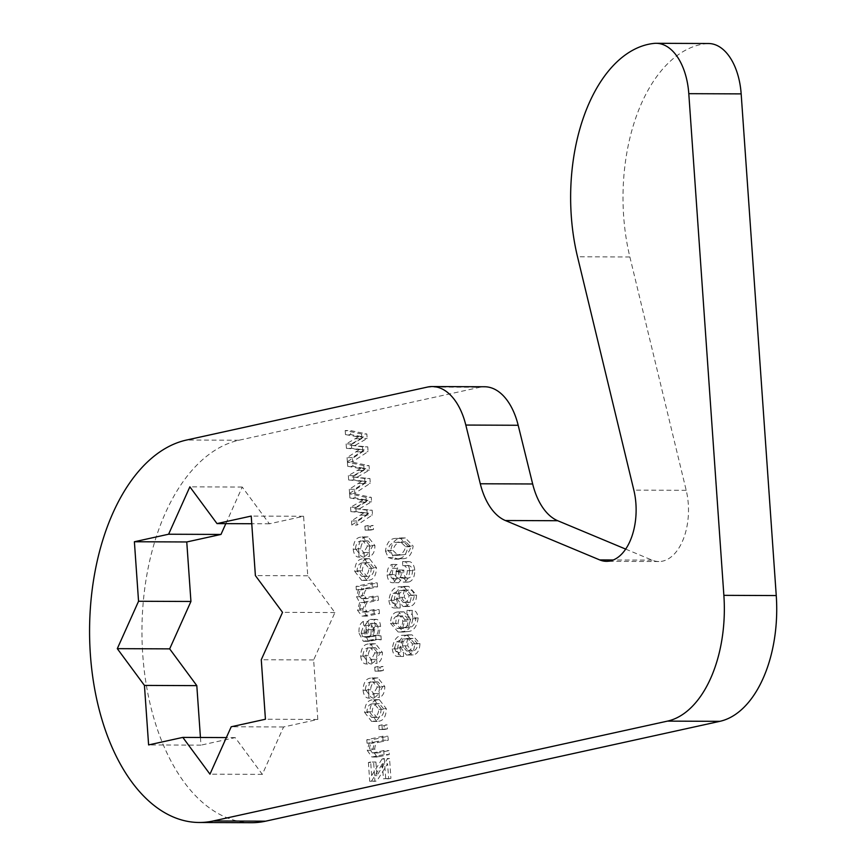 <?xml version="1.0" encoding="UTF-8"?>
<svg xmlns="http://www.w3.org/2000/svg" width="866" height="866" viewBox="0 0 866 866"><rect width="100%" height="100%" fill="white"/><g stroke="black" fill="none" stroke-linecap="round" stroke-linejoin="round"><path stroke-width="0.65" stroke-dasharray="4.33 3.25" d="M625.674 549.098L652.076 560.129A51.202 29.422 -89.8 0 0 658.864 561.536A51.202 29.422 -89.8 0 0 662.62 561.136A51.202 29.422 -89.8 0 0 686.208 490.329L629.885 256.975A153.596 88.267 90.2 0 1 706.504 43.614A57.6 33.103 90.2 0 1 708.54 43.517M407.085 631.595C413.19 631.639 416.892 627.081 418.17 617.923C417.412 612.619 415.409 610.108 412.151 610.389L412.14 614.405L415.918 618.779C414.901 624.559 412.422 627.525 408.481 627.666L410.213 619.807L403.978 611.851L402.409 612.024C398.263 612.727 396.043 616.505 395.73 623.358L403.404 632.039L407.085 631.595L401.846 631.574C407.962 631.617 411.653 627.06 412.93 617.902L418.17 617.923M412.93 617.902C412.173 612.598 410.17 610.086 406.912 610.368L412.443 610.389L406.912 610.368L406.901 614.384L412.14 614.405M357.431 476.982L369.371 470.13L369.068 465.681L352.646 462.217L352.927 466.276L365.798 468.614L353.577 475.629L353.891 479.991L366.415 481.539L354.54 489.312L354.822 493.382L370.291 483.271L369.966 478.53L352.191 476.96L364.131 470.108L369.371 470.13M359.65 508.645L371.59 501.793L371.276 497.344L354.854 493.88L355.147 497.939L368.018 500.277L355.796 507.292L356.099 511.654L368.635 513.202L356.749 520.975L357.041 525.045L372.51 514.934L372.174 510.193L354.41 508.623L366.35 501.771L371.59 501.793M370.388 530.144L373.527 529.462L373.246 525.5L370.118 526.192L370.388 530.144L365.16 530.122L373.527 529.462M366.188 541.12L368.093 540.893L372.661 546.045L369.068 552.54L369.63 556.437C373.094 555.106 374.859 551.469 374.935 545.558L368.082 536.909L365.961 537.147C361.295 537.656 358.784 541.705 358.437 549.282C359.109 554.511 361.025 557.13 364.196 557.13L364.196 553.114L360.721 548.795C361.187 543.816 363.006 541.25 366.188 541.12L360.949 541.098L362.854 540.871L367.422 546.024L372.661 546.045M368.819 580.231C373.603 579.7 376.158 575.544 376.483 567.739L369.511 558.689L367.498 558.916C362.789 559.512 360.288 563.658 359.985 571.365L366.968 580.437L368.819 580.231L363.579 580.209C368.364 579.679 370.919 575.522 371.254 567.717L376.483 567.739M373.668 647.985L375.563 647.757L380.131 652.91L376.548 659.405L377.1 663.302C380.564 661.97 382.339 658.333 382.404 652.423L375.552 643.774L373.43 644.012C368.764 644.52 366.264 648.558 365.917 656.147C366.578 661.375 368.494 663.995 371.666 663.995L371.676 659.979L368.191 655.649C368.656 650.68 370.475 648.114 373.668 647.985L368.429 647.963L370.323 647.736L374.891 652.888L380.131 652.91M408.665 582.017C412.671 580.934 414.717 576.962 414.825 570.088C413.894 564.08 411.577 561.244 407.875 561.59L407.864 565.617C410.267 565.336 411.826 567.013 412.552 570.651C412.378 575.002 411.004 577.47 408.416 578.055L402.333 578.12L408.416 578.055C405.948 578.564 404.4 576.81 403.751 572.805L403.859 570.012L401.391 571.657C401.543 575.63 400.503 578.001 398.273 578.78L397.602 578.834L394.625 574.58L397.656 568.367L397.093 564.47C393.889 565.899 392.309 569.406 392.341 574.981C393.164 580.61 395.275 583.186 398.674 582.71L402.842 577.438L407.572 582.147L408.665 582.017L403.426 581.995C407.431 580.913 409.477 576.94 409.586 570.066L414.825 570.088M409.586 570.066C408.655 564.058 406.338 561.222 402.636 561.569L408.503 561.569L402.636 561.569L402.625 565.595L407.864 565.617M402.625 565.595C405.028 565.314 406.587 566.992 407.312 570.629C407.15 574.981 405.764 577.449 403.177 578.033C400.709 578.542 399.161 576.799 398.512 572.783L398.62 569.99L396.152 571.647C396.303 575.609 395.264 577.979 393.034 578.759L392.363 578.824L389.386 574.559L392.417 568.345L391.854 564.448C388.661 565.877 387.07 569.384 387.102 574.959C387.925 580.588 390.036 583.164 393.435 582.688L398.674 582.71L393.435 582.688L397.602 577.416L402.842 577.438M402.625 558.732C408.373 558.776 411.88 554.565 413.147 546.1L405.364 537.938L401.207 538.446C395.448 538.392 391.941 542.603 390.674 551.079L393.478 557.585L398.652 559.198L402.625 558.732L397.386 558.711C403.145 558.754 406.641 554.543 407.908 546.078L413.147 546.1M376.05 682.116L377.955 681.888L382.523 687.052L378.929 693.547L379.492 697.444C382.956 696.102 384.72 692.475 384.796 686.554L377.944 677.905L375.822 678.154C371.157 678.652 368.645 682.7 368.299 690.289C368.97 695.517 370.886 698.126 374.047 698.137L374.058 694.11L370.583 689.791C371.038 684.811 372.867 682.256 376.05 682.116L370.81 682.094L372.716 681.867L377.284 687.03L382.523 687.052M380.25 671.15L383.378 670.457L383.108 666.506L379.979 667.188L380.25 671.15L375.01 671.128L383.378 670.457M251.508 822.7A191.992 110.339 90.2 0 1 142.132 642.55A191.992 110.339 90.2 0 1 238.962 440.231L479.937 387.264L427.566 387.048M484.635 386.756A63.997 36.783 -89.8 0 0 479.937 387.264M200.436 737.475L200.977 745.139L148.606 744.922M225.831 523.627L242.242 487.049L269.38 523.8L303.598 516.277L307.766 575.793L334.904 612.554L313.644 659.946L317.811 719.451L283.583 726.975L262.333 774.377L235.195 737.615L200.977 745.139M378.68 721.226C383.465 720.707 386.02 716.539 386.344 708.745L379.373 699.696L377.349 699.923C372.651 700.518 370.15 704.664 369.847 712.372L376.829 721.443L378.68 721.226L373.441 721.205C378.225 720.685 380.78 716.518 381.105 708.724L386.344 708.745M384.331 729.529L387.459 728.836L387.189 724.885L384.06 725.567L384.331 729.529L379.102 729.508L387.459 728.836M379.568 742.13L388.26 740.224L387.979 736.262L372.055 739.759L372.293 743.223L374.567 742.725L372.51 750.443L377.1 757.036L389.267 754.567L388.986 750.606L377.684 752.944L374.729 749.122C375.032 744.533 376.645 742.205 379.568 742.13L374.329 742.108L383.021 740.203L388.26 740.224M388.65 778.815L390.923 778.317L389.538 758.529L387.264 759.027L376.872 775.644L375.92 762.026L373.647 762.524L374.956 781.327L376.894 780.894L387.6 763.78L388.65 778.815L383.411 778.794L390.923 778.317M381.235 639.79L380.964 635.828L378.691 635.319L380.585 626.324C380.098 621.398 378.42 619.103 375.563 619.439C372.521 620.673 371.092 624.105 371.287 629.734L370.648 637.095L363.958 637.3L362.54 636.629L367.779 636.651L366.556 632.256L368.97 625.404L368.407 621.507C365.181 623.444 363.817 627.385 364.315 633.306L368.57 641.338L379.405 639.411L381.235 639.79L375.996 639.768L375.725 635.806L380.964 635.828M375.725 635.806L373.463 635.298L378.972 635.319L373.463 635.298L375.346 626.302L380.585 626.324M375.346 626.302C374.859 621.377 373.181 619.082 370.323 619.417L376.342 619.342L370.323 619.417C367.281 620.651 365.863 624.083 366.047 629.712L371.287 629.734M366.047 629.712L365.409 637.073L364.759 637.214L369.999 637.235L367.779 636.651M369.273 588.663L377.533 586.856L377.262 582.894L361.328 586.39L361.566 589.854L363.817 589.367L361.761 596.771L364.932 602.552L362.702 610.14L367.065 616.127L379.405 613.572L379.124 609.61L367.39 612.035L364.911 608.766C365.171 604.587 366.61 602.422 369.219 602.238L378.474 600.214L378.193 596.252L366.664 598.666L363.98 595.451C364.478 590.85 366.242 588.588 369.273 588.663L364.034 588.642L372.293 586.834L377.533 586.856M405.158 586.812C399.064 586.758 395.383 591.294 394.127 600.43C394.885 605.724 396.888 608.246 400.135 608.008L400.146 603.981L397.656 602.898L396.368 599.445L398.382 593.567L404.368 590.46L402.084 598.655L408.319 606.546L409.813 606.384C413.948 605.637 416.2 601.892 416.568 595.137L408.687 586.379L399.919 586.791C393.824 586.737 390.155 591.272 388.888 600.409L394.127 600.43M388.888 600.409C389.646 605.702 391.649 608.224 394.907 607.986L400.135 608.008L394.907 607.986L394.907 603.959L400.146 603.981M408.546 635.287C402.452 635.243 398.782 639.779 397.516 648.915C398.273 654.209 400.276 656.731 403.534 656.493L403.534 652.466L401.045 651.384L399.756 647.93L401.781 642.042L407.756 638.946L405.472 647.14L411.707 655.032L413.201 654.869C417.336 654.122 419.588 650.377 419.967 643.622L412.086 634.865L403.307 635.276C397.213 635.222 393.543 639.758 392.276 648.894L397.516 648.915M392.276 648.894C393.034 654.187 395.037 656.709 398.295 656.471L403.534 656.493L398.295 656.471L398.306 652.444L403.534 652.466M355.222 445.319L367.162 438.467L366.848 434.018L350.427 430.554L350.708 434.613L363.59 436.951L351.369 443.966L351.672 448.328L364.207 449.876L352.321 457.649L352.614 461.719L368.082 451.608L367.747 446.867L349.983 445.297L361.923 438.445L367.162 438.467M235.195 737.615L226.362 737.583M262.333 774.377L209.962 774.161M283.583 726.975L231.211 726.769M317.811 719.451L265.429 719.245M313.644 659.946L261.272 659.73M334.904 612.554L282.533 612.338M307.766 575.793L255.383 575.576M303.598 516.277L251.227 516.071M269.38 523.8L251.757 523.735M242.242 487.049L189.871 486.833M378.15 670.436L377.868 666.484L383.108 666.506M377.868 666.484L374.74 667.166L379.979 667.188M374.74 667.166L375.01 671.128M377.284 687.03L373.69 693.525L378.929 693.547M373.69 693.525L374.253 697.422L379.492 697.444M374.253 697.422C377.717 696.08 379.481 692.454 379.557 686.532L384.796 686.554M379.557 686.532L372.705 677.883L370.583 678.132L375.822 678.154M370.583 678.132C365.917 678.641 363.406 682.679 363.06 690.267L368.299 690.289M363.06 690.267C363.731 695.495 365.647 698.104 368.819 698.115L374.047 698.137M368.819 698.115L368.819 694.088L374.058 694.11M368.819 694.088L365.344 689.769L370.583 689.791M365.344 689.769C365.809 684.79 367.628 682.235 370.81 682.094M381.105 708.724L374.134 699.674L372.12 699.901L377.349 699.923M372.12 699.901C367.411 700.497 364.911 704.643 364.608 712.35L369.847 712.372M364.608 712.35L371.59 721.421L373.441 721.205M373.322 717.21L371.611 717.405L366.881 711.744C367.357 706.71 369.197 704.08 372.38 703.852L374.112 703.657L378.843 709.319C378.345 714.353 376.504 716.983 373.322 717.21L378.55 717.232L376.84 717.427L372.12 711.765C372.596 706.732 374.426 704.101 377.619 703.874L379.351 703.679L384.082 709.341C383.584 714.374 381.744 717.005 378.55 717.232M366.881 711.744L372.12 711.765M372.38 703.852L377.619 703.874M378.843 709.319L384.082 709.341M382.231 728.815L381.949 724.864L387.189 724.885M381.949 724.864L378.821 725.546L384.06 725.567M378.821 725.546L379.102 729.508M383.021 740.203L382.75 736.241L387.979 736.262M382.75 736.241L366.816 739.748L372.055 739.759M366.816 739.748L367.054 743.201L372.293 743.223M367.054 743.201L374.567 742.725M369.327 742.703L367.271 750.421L372.51 750.443M367.271 750.421L371.86 757.014L384.028 754.546L389.267 754.567M384.028 754.546L383.746 750.584L388.986 750.606M383.746 750.584L374.069 752.716L379.308 752.738M374.069 752.716L372.445 752.933L369.49 749.101L374.729 749.122M369.49 749.101C369.793 744.511 371.406 742.184 374.329 742.108M385.684 778.296L384.298 758.508L389.538 758.529M384.298 758.508L382.025 759.006L387.264 759.027M382.025 759.006L371.633 775.622L376.872 775.644M371.633 775.622L370.68 762.004L375.92 762.026M370.68 762.004L368.407 762.502L373.647 762.524M368.407 762.502L369.717 781.305L374.956 781.327M369.717 781.305L376.894 780.894M371.655 780.872L380.715 766.507L385.955 766.529M380.715 766.507L382.361 763.758L387.6 763.78M382.361 763.758L383.411 778.794M407.908 546.078L400.124 537.916L395.968 538.425L401.207 538.446M395.968 538.425C390.209 538.371 386.701 542.581 385.435 551.057L390.674 551.079M385.435 551.057L388.239 557.563L393.478 557.585M388.239 557.563L393.413 559.176L397.386 558.711M397.104 554.749L392.839 555.301L387.697 550.397C389.224 544.79 392.071 542.116 396.238 542.387L400.482 541.845L405.634 546.695C404.13 552.335 401.283 555.019 397.104 554.749L402.344 554.77L398.079 555.322L392.937 550.419C394.463 544.811 397.31 542.138 401.478 542.408L405.721 541.867L410.874 546.717C409.369 552.356 406.522 555.041 402.344 554.77M387.697 550.397L392.937 550.419M396.238 542.387L401.478 542.408M405.634 546.695L410.874 546.717M407.312 570.629L412.552 570.651M398.512 572.783L403.751 572.805M398.62 569.99L403.859 570.012M396.076 571.051L401.315 571.073M396.152 571.647L401.391 571.657M393.034 578.759L398.273 578.78M389.386 574.559L394.625 574.58M392.417 568.345L397.656 568.367M391.854 564.448L397.093 564.47M387.102 574.959L392.341 574.981M397.602 577.416L402.333 582.125L403.426 581.995M374.891 652.888L371.308 659.383L376.548 659.405M371.308 659.383L371.871 663.28L377.1 663.302M371.871 663.28C375.324 661.949 377.1 658.312 377.175 652.401L382.404 652.423M377.175 652.401L370.323 643.752L368.191 643.99L373.43 644.012M368.191 643.99C363.525 644.499 361.025 648.547 360.678 656.125L365.917 656.147M360.678 656.125C361.349 661.353 363.265 663.973 366.426 663.973L371.666 663.995M366.426 663.973L366.437 659.957L371.676 659.979M366.437 659.957L362.951 655.627L368.191 655.649M362.951 655.627C363.417 650.658 365.246 648.093 368.429 647.963M365.409 637.073L370.648 637.095M362.54 636.629L361.317 632.234L366.556 632.256M361.317 632.234L363.731 625.382L368.97 625.404M363.731 625.382L363.168 621.485L368.407 621.507M363.168 621.485C359.942 623.423 358.578 627.363 359.076 633.284L364.315 633.306M359.076 633.284L363.33 641.316L374.166 639.389L375.996 639.768M373.138 627.763C373.181 632.992 371.676 635.85 368.635 636.358L367.693 636.575L368.364 629.679L370.475 623.401L376.115 623.379L378.377 627.785C378.42 633.014 376.916 635.871 373.874 636.38L372.921 636.597L373.603 629.701L375.714 623.423L370.475 623.401L373.138 627.763L378.377 627.785M368.635 636.358L373.874 636.38M367.693 636.575L372.921 636.597M368.364 629.679L373.603 629.701M372.293 586.834L372.023 582.872L377.262 582.894M372.023 582.872L356.088 586.369L361.328 586.39M356.088 586.369L356.327 589.833L361.566 589.854M356.327 589.833L363.817 589.367M358.578 589.345L356.521 596.75L361.761 596.771M356.521 596.75L359.693 602.53L364.932 602.552M359.693 602.53L357.463 610.119L362.702 610.14M357.463 610.119L361.826 616.105L368.515 615.964M363.276 615.942L374.166 613.55L379.405 613.572M374.166 613.55L373.885 609.588L379.124 609.61M373.885 609.588L362.15 612.013L359.671 608.744L364.911 608.766M359.671 608.744C359.931 604.565 361.371 602.4 363.98 602.216L369.219 602.238M363.98 602.216L373.235 600.192L378.474 600.214M373.235 600.192L372.954 596.23L378.193 596.252M372.954 596.23L362.616 598.503L367.844 598.525M362.616 598.503L361.436 598.644L358.74 595.429L363.98 595.451M358.74 595.429C359.238 590.828 361.003 588.566 364.034 588.642M371.254 567.717L364.272 558.667L362.259 558.895L367.498 558.916M362.259 558.895C357.561 559.49 355.049 563.636 354.746 571.343L359.985 571.365M354.746 571.343L361.728 580.415L363.579 580.209M363.46 576.215L361.75 576.41L357.019 570.748C357.496 565.715 359.336 563.084 362.529 562.857L364.261 562.662L368.981 568.323C368.483 573.346 366.643 575.977 363.46 576.215L368.7 576.236L366.989 576.431L362.259 570.77C362.735 565.736 364.575 563.106 367.758 562.878L369.49 562.683L374.22 568.345C373.722 573.368 371.882 575.998 368.7 576.236M357.019 570.748L362.259 570.77M362.529 562.857L367.758 562.878M368.981 568.323L374.22 568.345M367.422 546.024L363.828 552.519L369.068 552.54M363.828 552.519L364.391 556.416L369.63 556.437M364.391 556.416C367.855 555.084 369.62 551.447 369.695 545.537L374.935 545.558M369.695 545.537L362.843 536.888L360.721 537.126L365.961 537.147M360.721 537.126C356.056 537.634 353.555 541.683 353.209 549.26L358.437 549.282M353.209 549.26C353.869 554.489 355.785 557.109 358.957 557.109L364.196 557.13M358.957 557.109L358.957 553.093L364.196 553.114M358.957 553.093L355.482 548.773L360.721 548.795M355.482 548.773C355.948 543.794 357.766 541.228 360.949 541.098M368.288 529.44L368.007 525.478L373.246 525.5M368.007 525.478L364.878 526.171L370.118 526.192M364.878 526.171L365.16 530.122M366.35 501.771L366.037 497.333L371.276 497.344M366.037 497.333L349.615 493.858L354.854 493.88M349.615 493.858L349.907 497.928L355.147 497.939M349.907 497.928L362.778 500.256L368.018 500.277M362.778 500.256L350.557 507.27L355.796 507.292M350.557 507.27L350.86 511.633L356.099 511.654M350.86 511.633L368.635 513.202M363.395 513.181L351.509 520.953L356.749 520.975M351.509 520.953L351.802 525.023L357.041 525.045M351.802 525.023L367.271 514.913L372.51 514.934M367.271 514.913L366.935 510.171L372.174 510.193M366.935 510.171L357.182 508.84L362.41 508.862M357.182 508.84L354.41 508.623M364.131 470.108L363.828 465.659L369.068 465.681M363.828 465.659L347.407 462.195L352.646 462.217M347.407 462.195L347.688 466.265L352.927 466.276M347.688 466.265L360.559 468.593L365.798 468.614M360.559 468.593L348.349 475.607L353.577 475.629M348.349 475.607L348.652 479.97L353.891 479.991M348.652 479.97L366.415 481.539M361.176 481.518L349.301 489.29L354.54 489.312M349.301 489.29L349.583 493.36L354.822 493.382M349.583 493.36L365.051 483.25L370.291 483.271M365.051 483.25L364.727 478.508L369.966 478.53M364.727 478.508L354.963 477.177L360.202 477.198M354.963 477.177L352.191 476.96M394.907 603.959L392.417 602.877L397.656 602.898M392.417 602.877L391.129 599.424L396.368 599.445M391.129 599.424L393.153 593.546L398.382 593.567M393.153 593.546L399.129 590.439L404.368 590.46M399.129 590.439L396.845 598.633L402.084 598.655M396.845 598.633L403.08 606.525L409.813 606.384M404.574 606.362C408.709 605.615 410.96 601.87 411.339 595.115L416.568 595.137M411.339 595.115L403.459 586.358L399.919 586.791M404.379 602.379L403.22 602.519L399.074 597.334C399.291 592.972 400.72 590.536 403.35 590.049L404.433 589.93L409.044 595.407C408.622 599.716 407.063 602.043 404.379 602.379L409.618 602.4L408.46 602.541L404.303 597.356C404.53 592.993 405.959 590.558 408.59 590.071L404.433 589.93M399.074 597.334L404.303 597.356M403.35 590.049L408.59 590.071C411.404 589.291 413.309 591.077 414.284 595.429C413.861 599.737 412.303 602.054 409.618 602.4M409.044 595.407L414.284 595.429M406.901 614.384L410.679 618.757L415.918 618.779M410.679 618.757C409.672 624.538 407.193 627.504 403.242 627.644L408.481 627.666M403.242 627.644L407.94 627.774M402.701 627.753L404.974 619.785L410.213 619.807M404.974 619.785L398.739 611.829L397.18 612.002L402.409 612.024M397.18 612.002C393.034 612.706 390.804 616.484 390.49 623.336L395.73 623.358M390.49 623.336L398.176 632.018L401.846 631.574M397.613 615.921L402.852 615.942C405.483 615.282 407.193 617.025 407.994 621.193C407.724 625.62 406.219 628.012 403.491 628.359L402.322 628.489L398.046 623.455C398.436 618.887 400.038 616.386 402.852 615.942L397.613 615.921C400.244 615.261 401.954 617.003 402.755 621.171C402.484 625.598 400.98 627.991 398.263 628.348L397.083 628.467L392.807 623.433C393.196 618.865 394.799 616.365 397.613 615.921M402.755 621.171L407.994 621.193M398.263 628.348L403.491 628.359M392.807 623.433L398.046 623.455M398.306 652.444L395.805 651.362L401.045 651.384M395.805 651.362L394.517 647.909L399.756 647.93M394.517 647.909L396.541 642.02L401.781 642.042M396.541 642.02L402.528 638.924L407.756 638.946M402.528 638.924L400.244 647.118L405.472 647.14M400.244 647.118L406.479 655.01L413.201 654.869M407.962 654.848C412.097 654.101 414.349 650.355 414.727 643.6L419.967 643.622M414.727 643.6L406.847 634.843L403.307 635.276M407.767 650.864L406.609 651.005L402.463 645.82C402.679 641.457 404.108 639.021 406.739 638.534L407.821 638.415L412.433 643.893C412.01 648.201 410.452 650.518 407.767 650.864L413.006 650.886L411.848 651.015L407.702 645.841C407.918 641.468 409.347 639.043 411.978 638.556L413.06 638.437L417.672 643.914C417.25 648.223 415.691 650.539 413.006 650.886M402.463 645.82L407.702 645.841M406.739 638.534L411.978 638.556M412.433 643.893L417.672 643.914M361.923 438.445L361.609 433.996L366.848 434.018M361.609 433.996L345.188 430.532L350.427 430.554M345.188 430.532L345.48 434.591L350.708 434.613M345.48 434.591L358.351 436.929L363.59 436.951M358.351 436.929L346.129 443.944L351.369 443.966M346.129 443.944L346.432 448.307L351.672 448.328M346.432 448.307L364.207 449.876M358.968 449.855L347.082 457.627L352.321 457.649M347.082 457.627L347.374 461.697L352.614 461.719M347.374 461.697L362.843 451.587L368.082 451.608M362.843 451.587L362.508 446.845L367.747 446.867M362.508 446.845L352.743 445.514L357.983 445.535M352.743 445.514L349.983 445.297M686.208 490.329L633.836 490.113M629.885 256.975L577.514 256.769M706.504 43.614L654.133 43.397M238.962 440.231L186.591 440.025M652.076 560.129L613.29 559.977M374.274 756.689L379.514 756.711M365.701 641.024L370.94 641.046M369.284 640.234L374.523 640.255M363.861 611.797L369.1 611.818M359.293 499.628L364.532 499.65M359.596 502.042L364.835 502.064M360.288 512.78L365.528 512.802M360.418 515.129L365.658 515.151M357.073 467.965L362.313 467.986M357.377 470.379L362.616 470.4M358.069 481.117L363.309 481.139M358.21 483.466L363.439 483.488M354.865 436.302L360.094 436.323M355.168 438.716L360.408 438.737M355.861 449.454L361.1 449.476M355.991 451.803L361.23 451.825M658.864 561.536L606.492 561.33M377.944 677.905L372.705 677.883M377.955 681.888L372.716 681.867M379.373 699.696L374.134 699.674M376.829 721.443L371.59 721.421M376.84 717.427L371.611 717.405M379.351 703.679L374.112 703.657M377.1 757.036L371.86 757.014M377.684 752.944L372.445 752.933M405.364 537.938L400.124 537.916M398.652 559.198L393.413 559.176M398.079 555.322L392.839 555.301M405.721 541.867L400.482 541.845M397.602 578.834L392.363 578.824M407.572 582.147L402.333 582.125M375.552 643.774L370.323 643.752M375.563 647.757L370.323 647.736M368.57 641.338L363.33 641.316M379.405 639.411L374.166 639.389M367.065 616.127L361.826 616.105M367.39 612.035L362.15 612.013M366.664 598.666L361.436 598.644M369.511 558.689L364.272 558.667M366.968 580.437L361.728 580.415M366.989 576.431L361.75 576.41M369.49 562.683L364.261 562.662M368.082 536.909L362.843 536.888M368.093 540.893L362.854 540.871M408.319 606.546L403.08 606.525M408.687 586.379L403.459 586.358M408.46 602.541L403.22 602.519M403.978 611.851L398.739 611.829M403.404 632.039L398.176 632.018M402.322 628.489L397.083 628.467M411.707 655.032L406.479 655.01M412.086 634.865L406.847 634.843M411.848 651.015L406.609 651.005M413.06 638.437L407.821 638.415"/><path stroke-width="1.3" d="M610.249 560.919A51.202 29.422 -89.8 0 0 633.836 490.113L577.514 256.769A153.596 88.267 90.2 0 1 654.133 43.397A57.6 33.103 90.2 0 1 656.168 43.3A57.6 33.103 90.2 0 1 688.795 93.669L723.868 595.343A112.548 64.679 -89.8 0 1 667.47 721.118L213.231 820.968A191.992 110.339 90.2 0 1 199.137 822.483A191.992 110.339 90.2 0 1 89.75 642.334A191.992 110.339 90.2 0 1 186.591 440.025L427.566 387.048A63.997 36.783 -89.8 0 1 432.264 386.55A63.997 36.783 -89.8 0 1 465.811 425.054L480.294 483.769A63.997 36.783 -89.8 0 0 505.354 520.52L599.705 559.912A51.202 29.422 -89.8 0 0 606.492 561.33A51.202 29.422 -89.8 0 0 610.249 560.919M656.168 43.3L708.54 43.517A57.6 33.103 90.2 0 1 741.166 93.885L688.795 93.669M199.137 822.483L251.508 822.7A191.992 110.339 90.2 0 0 265.602 821.185L719.841 721.335A112.548 64.679 -89.8 0 0 776.25 595.559L741.166 93.885M625.674 549.098L557.726 520.726A63.997 36.783 -89.8 0 1 532.666 483.975L518.182 425.271A63.997 36.783 -89.8 0 0 484.635 386.756L432.264 386.55M225.831 523.627L220.982 534.441L186.764 541.964L190.931 601.469L169.671 648.872L196.809 685.634L200.436 737.475M169.671 648.872L117.3 648.656L144.438 685.417L148.606 744.922L182.823 737.399L209.962 774.161L231.211 726.769L265.429 719.245L261.272 659.73L282.533 612.338L255.383 575.576L251.227 516.071L217.009 523.594L251.757 523.735M196.809 685.634L144.438 685.417M226.362 737.583L182.823 737.399M220.982 534.441L168.61 534.225L189.871 486.833L217.009 523.594M168.61 534.225L134.392 541.748L138.549 601.264L190.931 601.469M186.764 541.964L134.392 541.748M117.3 648.656L138.549 601.264M776.25 595.559L723.868 595.343M719.841 721.335L667.47 721.118M265.602 821.185L213.231 820.968M518.182 425.271L465.811 425.054M532.666 483.975L480.294 483.769M557.726 520.726L505.354 520.52M613.29 559.977L599.705 559.912"/></g></svg>
